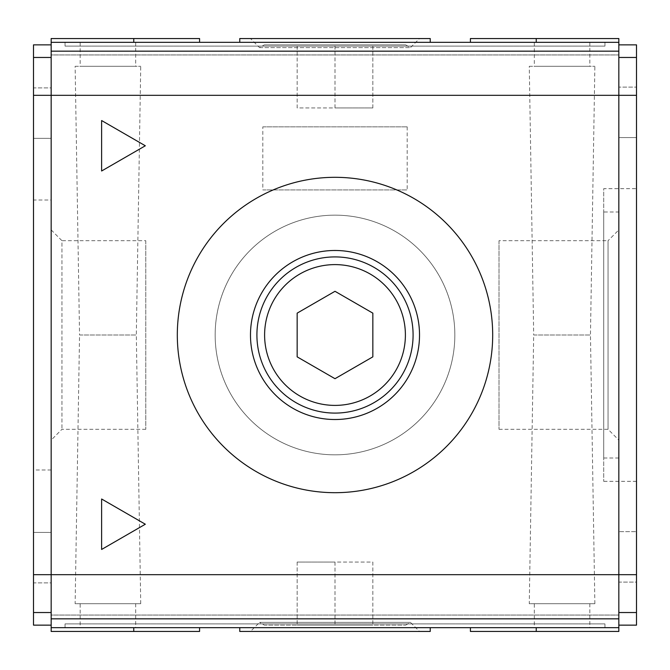 <?xml version="1.0" encoding="UTF-8"?>
<svg xmlns="http://www.w3.org/2000/svg" width="670" height="670" viewBox="0 0 670 670"><rect width="100%" height="100%" fill="white"/><g stroke="black" fill="none" stroke-linecap="round" stroke-linejoin="round"><path stroke-width="0.5" stroke-dasharray="3.35 2.51" d="M297.153 313.15L297.153 356.85L335 378.701L372.847 356.85L372.847 313.15L335 291.299L297.153 313.15L297.153 356.85L335 378.701L372.847 356.85L372.847 313.15L372.847 356.85L335 378.701L297.153 356.85L297.153 313.15L335 291.299L297.153 313.15M264.357 44.857L405.643 44.857L264.357 44.857L259.558 47.62L250.48 38.55L419.521 38.55L250.48 38.55M335 44.857L297.153 44.857L372.847 44.857L335 44.857L335 107.929L297.153 107.929L297.153 44.857L297.153 107.929L335 107.929L335 44.857M372.847 313.15L335 291.299L372.847 313.15M335 264.608A70.392 70.392 0 0 1 395.962 370.2A70.392 70.392 0 0 1 274.038 370.2A70.392 70.392 0 0 1 335 264.608M33.5 87.904L33.5 138.363L33.5 87.904L51.163 87.904L51.163 138.363L51.163 87.904L33.5 87.904M33.5 200.02L33.5 469.98L33.5 200.02L51.163 200.02L51.163 469.98L51.163 200.02M51.163 625.144L51.163 574.684L51.163 625.144L33.5 625.144L33.5 44.857L51.163 44.857L51.163 57.469L51.163 44.857M33.5 582.883L33.5 532.424L33.5 582.883L51.163 582.883L51.163 532.424L51.163 582.883L33.5 582.883M335 256.911A78.088 78.088 0 0 1 402.628 374.044A78.088 78.088 0 0 1 267.372 374.044A78.088 78.088 0 0 1 335 256.911M335 215.154A119.846 119.846 0 0 1 438.783 394.923A119.846 119.846 0 0 1 231.217 394.923A119.846 119.846 0 0 1 335 215.154A119.846 119.846 0 0 1 438.783 394.923A119.846 119.846 0 0 1 231.217 394.923A119.846 119.846 0 0 1 335 215.154M335 250.48A84.52 84.52 0 0 1 408.197 377.26A84.52 84.52 0 0 1 261.803 377.26A84.52 84.52 0 0 1 335 250.48M335 177.316A157.685 157.685 0 0 1 471.563 413.842A157.685 157.685 0 0 1 198.437 413.842A157.685 157.685 0 0 1 335 177.316M145.323 524.225L101.622 498.999L101.622 549.459L145.323 524.225M101.622 120.541L101.622 171.001L145.323 145.775L101.622 120.541M51.163 532.424L33.5 532.424L51.163 532.424M51.163 138.363L33.5 138.363L51.163 138.363M618.837 87.117L618.837 137.576L618.837 87.117L636.5 87.117L618.837 87.117M636.5 137.576L618.837 137.576L636.5 137.576L636.5 87.117L636.5 137.576M618.837 582.096L618.837 531.637L618.837 582.096L636.5 582.096L636.5 531.637L618.837 531.637L636.5 531.637L636.5 582.096L618.837 582.096M636.5 188.664L636.5 481.336L636.5 188.664L603.704 188.664L603.704 481.336L603.704 188.664M603.704 212.005L603.704 457.995L603.704 212.005L618.837 212.005L618.837 457.995L618.837 212.005M618.837 229.902L618.837 440.098L618.837 229.902L608.042 240.706L608.042 429.294L608.042 240.706L498.999 240.706L498.999 429.294L498.999 240.706M145.775 240.706L145.775 429.294L145.775 240.706L61.958 240.706L61.958 429.294L61.958 240.706L51.163 229.902L51.163 440.098L51.163 229.902M65.04 623.887L604.96 623.887L65.04 623.887L65.04 627.673L604.96 627.673L65.04 627.673L65.04 623.887M604.96 627.673L604.96 623.887L604.96 627.673M604.96 46.113L65.04 46.113L604.96 46.113L604.96 42.327L65.04 42.327L604.96 42.327L604.96 46.113M65.04 46.113L65.04 42.327L65.04 46.113M80.174 42.327L135.683 42.327L80.174 42.327L80.174 66.296L135.683 66.296L80.174 66.296M75.132 66.296L140.725 66.296L75.132 66.296L79.546 335L136.311 335L79.546 335L75.132 603.704L140.725 603.704L75.132 603.704M80.174 603.704L135.683 603.704L80.174 603.704L80.174 627.673L135.683 627.673L80.174 627.673M534.317 42.327L589.826 42.327L534.317 42.327L534.317 66.296L589.826 66.296L534.317 66.296M529.275 66.296L594.868 66.296L529.275 66.296L533.688 335L590.454 335L533.688 335L529.275 603.704L594.868 603.704L529.275 603.704M534.317 603.704L589.826 603.704L534.317 603.704L534.317 627.673L589.826 627.673L534.317 627.673M133.774 631.45L133.774 627.673L51.163 627.673L51.163 631.45L199.576 631.45M470.424 631.45L536.226 631.45L536.226 627.673L618.837 627.673L51.163 627.673L51.163 38.55L199.576 38.55M133.774 627.673L51.163 627.673M536.226 631.45L618.837 631.45L618.837 627.673L536.226 627.673M470.424 38.55L618.837 38.55L618.837 42.327L51.163 42.327M372.847 107.929L372.847 44.857L372.847 107.929L335 107.929L372.847 107.929M430.241 38.55L239.759 38.55M239.759 627.673L430.241 627.673L239.759 627.673M430.241 631.45L239.759 631.45M250.48 631.45L419.521 631.45L250.48 631.45L259.558 622.38L410.442 622.38L259.558 622.38L264.357 625.144L405.643 625.144L264.357 625.144M636.5 612.531L618.837 612.531L618.837 95.316L618.837 612.531L636.5 612.531L618.837 612.531L618.837 625.144L636.5 625.144L636.5 44.857L618.837 44.857L618.837 95.316L618.837 44.857M636.5 57.469L618.837 57.469M618.837 625.144L618.837 612.531M618.837 627.673L618.837 42.327M51.163 615.052L51.163 618.837L51.163 615.052L618.837 615.052L51.163 615.052M51.163 54.948L51.163 51.163L51.163 54.948L618.837 54.948L51.163 54.948M618.837 618.837L51.163 618.837M618.837 51.163L51.163 51.163M133.774 42.327L199.576 42.327L133.774 42.327L133.774 38.55M536.226 42.327L470.424 42.327L536.226 42.327L536.226 38.55M430.241 42.327L239.759 42.327L430.241 42.327M259.558 47.62L410.442 47.62L259.558 47.62M51.163 612.531L33.5 612.531M51.163 57.469L33.5 57.469M335 625.144L297.153 625.144L372.847 625.144L335 625.144L335 562.071L372.847 562.071L372.847 625.144L372.847 562.071L335 562.071L335 625.144M297.153 562.071L297.153 625.144L297.153 562.071L335 562.071L297.153 562.071M262.808 126.848L407.192 126.848L262.808 126.848L262.808 189.928L407.192 189.928L262.808 189.928M636.5 95.316L33.5 95.316M636.5 574.684L33.5 574.684M636.5 481.336L603.704 481.336M618.837 457.995L603.704 457.995M498.999 429.294L608.042 429.294L618.837 440.098M145.775 429.294L61.958 429.294L51.163 440.098M51.163 469.98L33.5 469.98M135.683 42.327L135.683 66.296M140.725 603.704L136.311 335L140.725 66.296M135.683 603.704L135.683 627.673M589.826 42.327L589.826 66.296M594.868 603.704L590.454 335L594.868 66.296M589.826 603.704L589.826 627.673M405.643 625.144L410.442 622.38L419.521 631.45M405.643 44.857L410.442 47.62L419.521 38.55M407.192 126.848L407.192 189.928"/><path stroke-width="1" d="M335 291.299L297.153 313.15L297.153 356.85L335 378.701L372.847 356.85L372.847 313.15L335 291.299M51.163 44.857L33.5 44.857L33.5 625.144L51.163 625.144M335 256.911A78.088 78.088 0 0 1 402.628 374.044A78.088 78.088 0 0 1 267.372 374.044A78.088 78.088 0 0 1 335 256.911M335 264.608A70.392 70.392 0 0 1 395.962 370.2A70.392 70.392 0 0 1 274.038 370.2A70.392 70.392 0 0 1 335 264.608M335 250.48A84.52 84.52 0 0 1 408.197 377.26A84.52 84.52 0 0 1 261.803 377.26A84.52 84.52 0 0 1 335 250.48M335 177.316A157.685 157.685 0 0 1 471.563 413.842A157.685 157.685 0 0 1 198.437 413.842A157.685 157.685 0 0 1 335 177.316M101.622 549.459L145.323 524.225L101.622 498.999L101.622 549.459M145.323 145.775L101.622 120.541L101.622 171.001L145.323 145.775M199.576 627.673L199.576 631.45L51.163 631.45L51.163 574.684L33.5 574.684M199.576 42.327L199.576 38.55L51.163 38.55L51.163 574.684L618.837 574.684L618.837 627.673L51.163 627.673M133.774 631.45L133.774 627.673M618.837 627.673L618.837 631.45L470.424 631.45L470.424 627.673M618.837 44.857L636.5 44.857L636.5 95.316L618.837 95.316L618.837 38.55L470.424 38.55L470.424 42.327M536.226 631.45L536.226 627.673M239.759 42.327L239.759 38.55L430.241 38.55L430.241 42.327M239.759 627.673L239.759 631.45L430.241 631.45L430.241 627.673M636.5 95.316L636.5 625.144L618.837 625.144M636.5 612.531L618.837 612.531M636.5 57.469L618.837 57.469M33.5 95.316L618.837 95.316L618.837 574.684L636.5 574.684M618.837 618.837L51.163 618.837M618.837 51.163L51.163 51.163M618.837 42.327L51.163 42.327M536.226 42.327L536.226 38.55M133.774 42.327L133.774 38.55M51.163 612.531L33.5 612.531M51.163 57.469L33.5 57.469"/></g></svg>
